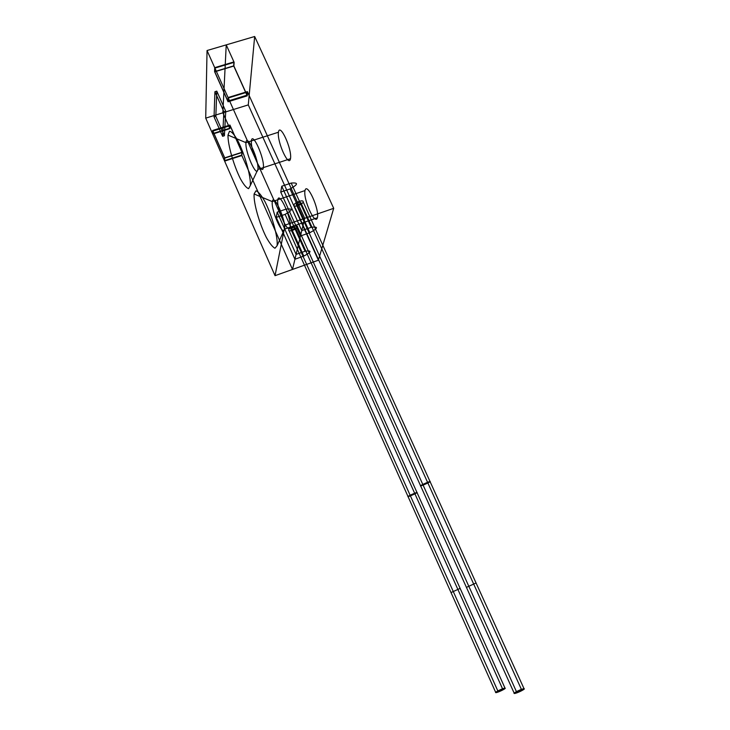 <?xml version="1.0" encoding="UTF-8"?>
<svg xmlns="http://www.w3.org/2000/svg" width="730" height="730" viewBox="0 0 730 730"><rect width="100%" height="100%" fill="white"/><g stroke="black" fill="none" stroke-linecap="round" stroke-linejoin="round"><path stroke-width="1.09" d="M254.67 36.5L248.282 104.892L318.38 260.218L333.71 208.324L254.67 36.5L226.227 44.877L222.851 112.803L229.886 128.635L230.078 125.66L212.822 131.099L212.722 134.055L224.448 160.709L224.612 157.881L212.822 131.099M290.494 158.711C292.301 149.422 279.846 122.147 278.44 132.23C276.916 141.73 288.815 167.964 290.494 158.711L263.375 167.608C264.698 158.419 252.324 130.898 251.403 140.899C250.344 150.307 262.161 176.769 263.375 167.608C262.161 176.769 250.344 150.307 251.403 140.899C252.324 130.898 264.698 158.419 263.375 167.608L257.909 169.406C256.787 178.54 244.988 152.032 245.946 142.651C246.767 132.668 259.132 160.235 257.909 169.406L250.344 185.475M317.386 217.759C319.713 209.437 306.91 181.414 305.003 190.566C302.987 199.153 315.196 226.081 317.386 217.759L290.084 227.194C291.918 218.982 279.198 190.703 277.783 199.755C276.241 208.232 288.377 235.398 290.084 227.194C288.377 235.398 276.241 208.232 277.783 199.755C279.198 190.703 291.918 218.982 290.084 227.194L284.572 229.101C282.966 237.277 270.848 210.067 272.29 201.608C273.613 192.574 286.315 220.916 284.572 229.101L277.071 245.745M333.71 208.324L304.702 218.325L247.379 91.606L228.079 97.546L214.903 68.091L214.784 71.768L227.879 101.069L228.079 97.546M207.046 50.525L214.711 67.662L214.583 71.622L228.052 101.771L228.271 97.984L285.12 225.068L275.037 275.675L224.621 161.111L224.804 158.063L212.658 130.478L212.549 133.663L205.714 118.141L207.046 50.525L226.227 44.877L234.129 62.333L233.892 66.028L247.059 95.146L227.879 101.069M247.379 91.606L247.059 95.146M277.19 212.138L296.079 254.405L300.486 235.982L309.839 232.715C318.125 228.207 318.59 226.4 311.236 227.304L301.773 230.598L304.702 218.325L292.493 269.452L294.929 259.241L276.268 217.403L285.101 214.374C292.83 210.112 293.177 208.351 286.133 209.09L277.19 212.138L276.268 217.403M301.773 230.598L281.78 186.214L280.74 192.072L290.047 188.942C298.214 184.389 298.597 182.436 291.197 183.066L281.78 186.214M300.486 235.982L280.74 192.072M230.078 125.66L241.931 152.296L241.676 155.143L292.493 269.452L241.849 155.536L242.123 152.47L229.923 125.04L229.722 128.252L222.851 112.803L226.227 44.877L233.938 61.904L233.682 65.883L247.224 95.849L247.57 92.044L304.702 218.325L285.12 225.068M227.997 135.096L229.494 131.245C231.565 131.473 234.312 134.575 237.743 140.543C244.906 154.596 251.056 176.724 250.344 185.475L248.592 188.659C246.43 187.966 243.701 184.672 240.407 178.777C233.664 165.327 227.733 144.622 227.997 135.096L245.946 142.651L278.44 132.23M254.113 193.988L255.956 190.822C258.265 191.534 261.221 195.056 264.826 201.389C272.272 216.053 278.24 237.898 277.071 245.745L274.973 248.237C272.573 247.068 269.644 243.373 266.195 237.15C259.196 223.134 253.42 202.675 254.113 193.988L272.29 201.608L305.003 190.566M234.129 62.333L214.903 68.091M233.892 66.028L214.784 71.768M229.886 128.635L212.722 134.055M248.282 104.892L205.714 118.141M241.931 152.296L224.612 157.881M241.676 155.143L224.448 160.709M318.38 260.218L275.037 275.675M294.929 259.241L303.808 256.093L285.101 214.374M296.079 254.405L305.058 251.239L286.133 209.09M309.839 232.715L290.047 188.942M311.236 227.304L291.197 183.066M303.808 256.093C311.646 251.868 312.066 250.244 305.058 251.239M288.697 229.95C288.149 232.423 296.973 229.357 297.484 226.911C298.114 224.402 289.171 227.495 288.697 229.95L495.816 692.651C493.964 692.578 503.189 688.071 505.014 688.144C506.958 688.171 497.605 692.752 495.816 692.651M297.484 226.911L505.014 688.144M417.04 492.631C418.399 491.518 409.202 495.442 408.006 496.482C406.738 497.559 415.799 493.681 417.04 492.631M451.012 592.568L460.128 588.398L451.012 592.568M498.097 691.529L502.742 689.257L498.097 691.529L290.878 229.202C292.63 227.431 294.108 226.921 295.312 227.66C293.56 229.421 292.082 229.932 290.878 229.202M502.742 689.257L295.312 227.66M453.275 591.537L457.883 589.429L453.275 591.537M410.242 495.524L414.813 493.58L410.242 495.524M293.898 205.103C293.287 207.849 302.585 204.674 303.169 201.945C303.853 199.153 294.427 202.356 293.898 205.103L514.331 693.5C512.241 693.427 521.986 688.636 524.04 688.718C526.23 688.755 516.347 693.619 514.331 693.5M303.169 201.945L524.04 688.718M430.098 481.69C431.613 480.449 421.913 484.574 420.562 485.751C419.139 486.946 428.711 482.877 430.098 481.69M466.434 587.376L476.06 582.978L466.434 587.376M516.74 692.314C519.432 691.547 521.065 690.744 521.64 689.905C518.957 690.662 517.324 691.474 516.74 692.314L296.197 204.318C298.059 202.393 299.619 201.863 300.879 202.721C299.017 204.646 297.457 205.176 296.197 204.318M521.64 689.905L300.879 202.721M468.824 586.29L473.679 584.064L468.824 586.29M422.925 484.747L427.743 482.694L422.925 484.747M222.613 136.3L223.873 111.818L214.921 91.697L214.054 116.937L222.613 136.3L224.402 135.734L225.734 111.234L216.783 91.131L215.834 116.38L224.402 135.734M212.549 133.663L229.722 128.252M212.658 130.478L229.923 125.04M224.804 158.063L242.123 152.47M224.621 161.111L241.849 155.536M228.271 97.984L247.57 92.044M228.052 101.771L247.224 95.849M214.583 71.622L233.682 65.883M214.711 67.662L233.938 61.904M214.054 116.937L215.834 116.38M214.921 91.697L216.783 91.131M223.873 111.818L225.734 111.234"/></g></svg>
